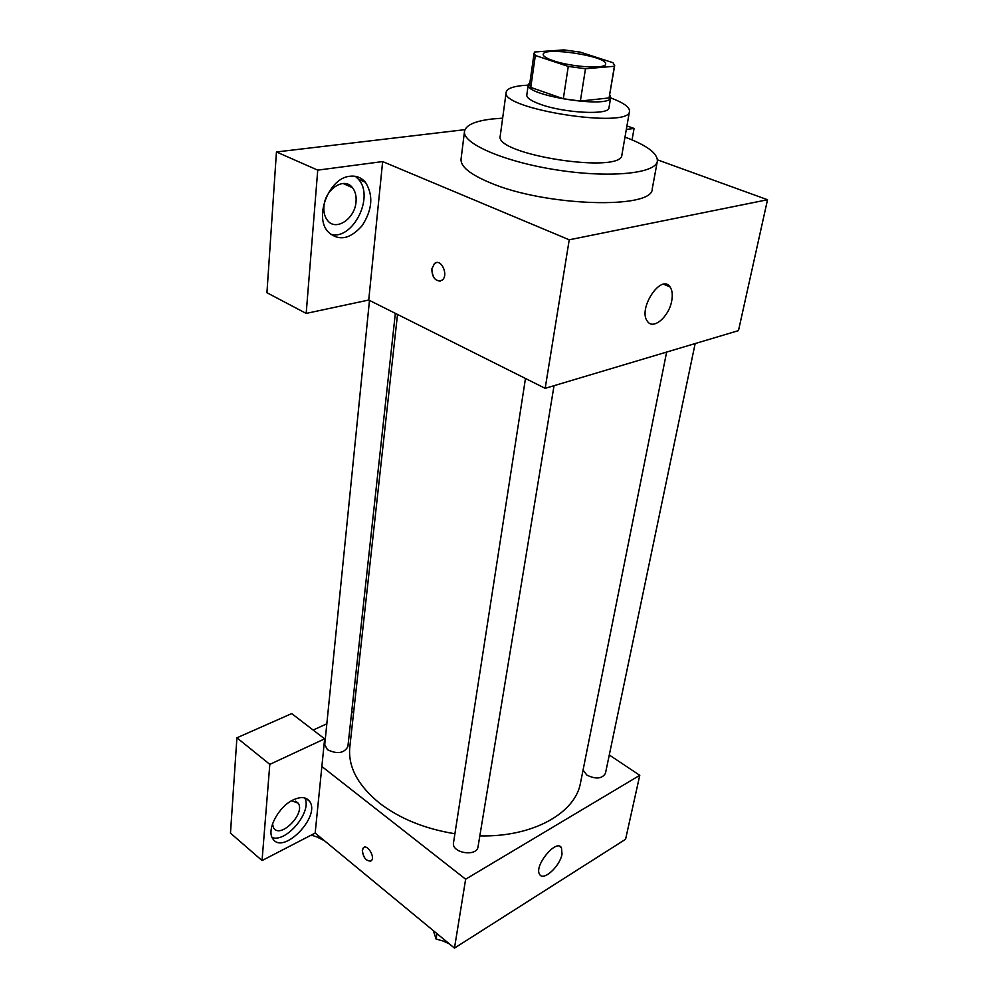 <?xml version="1.0" encoding="UTF-8"?>
<svg xmlns="http://www.w3.org/2000/svg" width="998" height="998" viewBox="0 0 998 998"><rect width="100%" height="100%" fill="white"/><g stroke="black" fill="none" stroke-linecap="round" stroke-linejoin="round"><path stroke-width="1.5" d="M553.441 60.766C546.517 58.408 543.112 56.287 543.199 54.403C543.112 46.282 608.156 56.35 605.611 64.072C606.098 69.224 571.717 67.128 553.441 60.766M585.489 68.75L614.381 66.267L614.681 65.556L612.972 62.687L580.3 52.145L563.858 49.9L534.703 51.996L534.117 53.081L535.34 55.489L568.274 66.417L585.489 68.75L580.362 101.047L609.079 97.941L614.381 66.267M535.34 55.489L530.774 87.412L563.309 98.765L568.274 66.417M530.774 87.412L529.589 84.818L534.117 53.081M614.681 65.556L609.079 97.941M580.362 101.047L563.309 98.765M529.913 82.597L528.266 84.63C524.212 95.633 611.25 109.106 610.714 97.392L609.766 94.96M610.714 97.392L608.967 107.796C609.516 115.406 563.995 113.173 540.043 104.179C531.023 100.885 526.607 97.841 526.794 95.072L528.266 84.63M528.204 85.129L522.952 85.491C512.51 86.514 506.922 88.747 506.173 92.203C499.811 109.069 630.449 129.291 629.489 111.289C629.738 107.135 623.451 102.669 610.626 97.891M506.173 92.203L500.235 135.94C493.698 154.59 622.515 174.525 621.916 154.777L629.489 111.289M502.655 118.163L492.051 118.999C474.998 120.995 465.817 125.112 464.507 131.362C462.174 143.537 504.489 161.926 557.258 170.009C610.003 178.255 655.898 173.527 657.358 161.214C657.807 153.43 647.016 145.384 624.998 137.1M657.358 161.214L652.255 188.747C653.64 209.592 545.07 206.524 489.943 182.684C470.083 174.326 460.452 166.479 461.051 159.156L464.507 131.362M317.738 170.134L306.186 313.409L368.736 300.036L382.646 161.576L317.738 170.134L276.446 151.958L464.981 129.653M382.646 161.576L569.234 239.794L767.524 199.737L657.445 159.83M626.32 129.466L634.079 128.443L626.931 125.935M368.736 300.036L545.17 388.334L738.483 330.625L767.524 199.737M306.186 313.409L266.94 292.738L276.446 151.958M436.388 262.636L434.479 263.534L431.86 268.899L434.479 263.534C441.054 257.796 449.038 275.236 442.089 280.189C435.914 282.097 432.496 278.342 431.86 268.899C431.984 276.658 434.766 280.725 440.218 281.087M545.17 388.334L569.234 239.794M671.704 300.922C668.997 316.778 653.191 330.288 647.477 321.381C637.398 309.255 661.15 273.115 670.045 286.95C672.278 290.206 672.827 294.859 671.704 300.922M349.861 176.259C356.149 175.523 361.326 177.519 365.393 182.247C373.539 195.159 372.454 209.63 362.137 225.673C349.911 239.47 338.497 241.466 327.893 231.648C313.921 216.541 329.14 177.819 349.861 176.259M634.079 128.443L632.058 139.895M330.675 234.43C352.768 240.555 374.836 196.793 358.419 179.216L355.4 176.334M356.036 201.721C355.039 218.836 335.802 231.661 327.481 220.396C324.724 216.89 323.539 212.3 323.926 206.648C324.762 189.308 344.26 176.484 352.419 187.612C355.288 191.229 356.498 195.932 356.036 201.721M454.913 833.754C424.961 828.864 399.874 818.697 379.664 803.253C357.87 785.488 347.915 766.776 349.799 747.128L397.516 314.432M666.639 352.069L580.512 782.844C575.472 813.033 532.944 837.26 479.838 835.887M525.472 378.479L453.516 842.761C451.271 853.028 476.969 857.195 478.042 846.741L554.04 385.69M395.345 313.347L347.878 746.654C344.061 753.315 337.249 754.338 327.469 749.748L324.737 744.595L369.485 300.41M695.157 343.549L605.449 773.363C602.056 778.864 595.856 779.45 586.861 775.097L583.057 770.069M313.147 730.049L326.833 723.8M351.633 712.472L353.729 711.512M321.867 766.476L324.637 738.857L269.809 764.368L262.05 860.55L315.168 833.068L321.867 766.476L465.642 879.201L639.78 775.309L609.291 754.987M269.809 764.368L236.913 737.809L230.476 833.13L262.05 860.55M236.913 737.809L291.69 713.595L324.637 738.857M291.603 800.758L298.115 803.153C305.949 813.133 280.438 839.281 273.677 828.016L272.479 823.986M272.155 837.584C286.688 842.836 312.636 811.012 304.714 797.938M293.262 799.872C300.76 796.454 306.186 796.928 309.53 801.294C321.244 816.189 282.995 855.66 272.828 838.769C266.104 830.136 278.467 806.559 293.262 799.872M315.168 833.068L454.477 948.1L625.584 839.268L639.78 775.309M562.024 854.088C560.09 866.189 543.374 881.546 539.669 874.448C533.531 866.214 556.472 838.245 561.475 847.764L562.024 854.088M454.477 948.1L465.642 879.201M363.858 847.414L362.311 850.184L363.322 847.813C367.089 843.572 375.51 857.057 371.343 860.688C366.428 861.636 363.422 858.143 362.311 850.184C363.122 857.444 365.954 861.074 370.819 861.087M433.319 930.635L436.101 939.031L447.366 942.224M436.101 939.031L436.937 933.617M449.275 943.809L442.962 940.977M311.276 835.089L321.78 838.532M311.426 835.663L311.488 834.977M324.387 840.678L317.826 837.434M365.393 182.247L358.419 179.216M343.075 183.482L352.419 187.612M670.045 286.95L663.732 284.28M295.695 801.169L298.115 803.153M309.53 801.294L305.862 798.325M561.475 847.764L559.379 846.229"/></g></svg>
